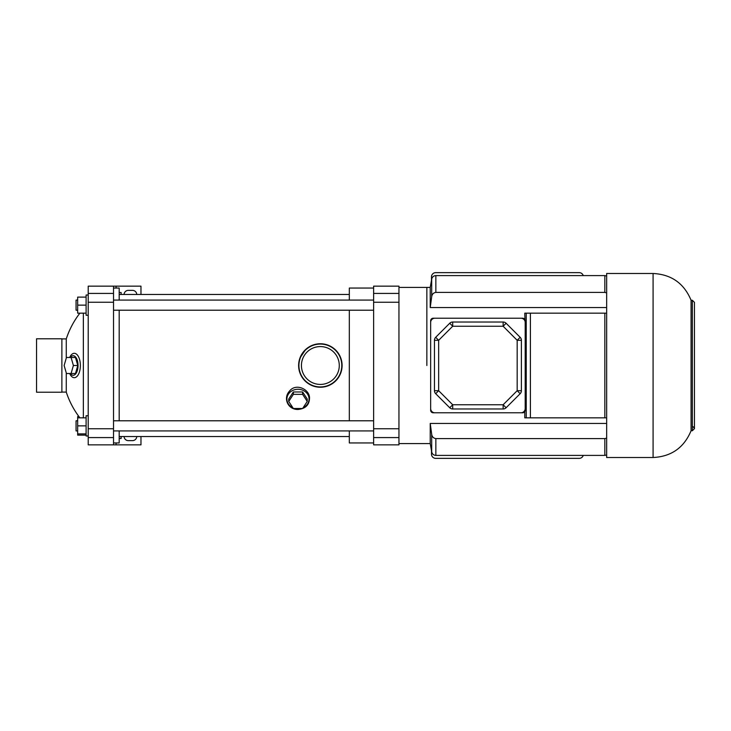<?xml version="1.0" encoding="UTF-8"?>
<svg xmlns="http://www.w3.org/2000/svg" width="731" height="731" viewBox="0 0 731 731"><rect width="100%" height="100%" fill="white"/><g stroke="black" fill="none" stroke-linecap="round" stroke-linejoin="round"><path stroke-width="1.1" d="M398.952 302.25L398.952 444.85L373.623 444.85L373.623 286.15L398.952 286.15L398.952 302.25L373.623 302.25M426.849 365.5L426.849 287.411L426.849 365.5M349.317 420.791L349.317 310.209M349.317 300.075L349.317 288.051L373.623 288.051M373.623 442.949L349.317 442.949L349.317 430.925M300.806 408.51A11.075 9.777 0 0 1 297.992 408.83A11.075 9.777 0 0 1 295.169 408.51M292.829 407.706A11.075 9.777 0 0 1 289.412 392.858A11.075 9.777 0 0 1 306.563 392.858A11.075 9.777 0 0 1 303.146 407.706M293.359 391.971L288.727 399.044L288.727 401.429L293.359 408.51L302.616 408.51L307.248 401.429L307.248 399.044L302.616 391.971L293.359 391.971L293.359 394.347L288.727 401.429M340.82 358.172L342.099 365.5L340.82 372.828M340.81 372.874L337.201 379.243M337.119 379.343L336.525 380.038M336.424 380.147L332.486 383.537M332.422 383.583L325.715 386.571M325.633 386.589L318.25 387.138M318.195 387.128L311.086 385.164M311.004 385.118C303.127 381.006 299.006 374.464 298.623 365.5L299.874 358.236M299.957 358.007L305.713 349.436M305.805 349.354C310.839 344.968 316.706 343.177 323.422 343.981M323.705 344.018L327.616 345.005M327.762 345.059L332.413 347.408M332.486 347.463L334.067 348.632M334.213 348.751L338.362 353.32M338.453 353.457L340.801 358.117M309.487 398.642C309.131 405.129 305.302 408.739 297.992 409.47C287.722 409.662 282.924 398.039 289.513 391.094C295.927 382.633 310.282 389.431 309.487 398.642M342.099 365.5A21.738 21.738 0 0 0 320.361 343.762A21.738 21.738 0 0 0 298.623 365.5A21.738 21.738 0 0 0 320.361 387.238A21.738 21.738 0 0 0 342.099 365.5M307.248 401.429L302.616 394.347L302.616 391.971M302.616 394.347L293.359 394.347M583.247 275.596A4.222 4.222 0 0 0 579.217 272.645L435.713 272.645A4.222 4.222 0 0 0 431.491 276.866L431.491 280.238M431.491 450.762L431.491 454.134A4.222 4.222 0 0 0 435.713 458.355L579.217 458.355A4.222 4.222 0 0 0 583.247 455.404M433.181 412.777L522.665 412.777A2.531 2.531 0 0 0 525.196 410.237L525.196 320.763A2.531 2.531 0 0 0 522.665 318.223L433.181 318.223A2.531 2.531 0 0 0 430.65 320.763L430.65 410.237A2.531 2.531 0 0 0 433.181 412.777L430.897 411.334M398.952 443.589L430.23 443.589L430.23 423.45L431.692 434.26C432.048 436.754 433.428 438.207 435.85 438.6L604.829 438.6L606.657 438.088M430.23 423.45L606.657 423.45M524.611 319.145L523.305 318.305M524.986 319.749L524.776 313.16L606.657 313.16L604.829 313.16L604.829 417.84L606.657 417.84L526.238 417.84L530.395 417.84L530.395 313.16L526.238 313.16L526.238 417.84L524.776 417.84L524.776 411.644L522.665 412.777M430.87 411.27L430.65 410.237M430.65 320.763L430.87 319.73M430.915 319.63L432.14 318.451M432.259 318.405L433.181 318.223M606.657 292.912L604.829 292.4L435.85 292.4C433.437 292.784 432.058 294.227 431.692 296.74L430.23 307.55L606.657 307.55M430.23 307.55L430.23 287.411L431.692 279.087C432.24 276.921 433.629 275.761 435.85 275.596L604.829 275.596L604.829 292.4M524.776 319.356L525.196 320.763M524.776 411.644L525.196 410.292M606.657 365.5L606.657 273.485L653.085 273.485L653.085 457.515L606.657 457.515L606.657 365.5M691.069 300.249L692.339 300.249L692.339 430.751L691.069 430.751L691.069 300.249C684.042 283.345 671.378 274.417 653.085 273.485M434.872 412.777L520.975 412.777A4.222 4.222 0 0 0 525.196 408.556L525.196 322.444A4.222 4.222 0 0 0 520.975 318.223L434.872 318.223A4.222 4.222 0 0 0 430.65 322.444L430.65 408.556A4.222 4.222 0 0 0 434.872 412.777M449.72 323.257L452.708 326.245L452.708 322.024A4.222 4.222 0 0 0 449.72 323.257L435.685 337.302A4.222 4.222 0 0 0 434.452 340.29L434.452 390.71A4.222 4.222 0 0 0 435.685 393.698L449.72 407.743A4.222 4.222 0 0 0 452.708 408.976L503.138 408.976A4.222 4.222 0 0 0 506.117 407.743L520.161 393.698A4.222 4.222 0 0 0 521.395 390.71L521.395 340.29A4.222 4.222 0 0 0 520.161 337.302L506.117 323.257A4.222 4.222 0 0 0 503.138 322.024L452.708 322.024A4.222 4.222 0 0 0 449.72 323.257L435.685 337.302L438.664 340.29L438.664 390.71L452.708 404.755L503.138 404.755L517.173 390.71L517.173 340.29L503.138 326.245L452.708 326.245L438.664 340.29L434.452 340.29M116.074 288.051L116.074 286.15L113.533 286.15L113.533 444.85L116.074 444.85L116.074 442.949M140.973 294.465L140.973 286.15L116.074 286.15M116.074 444.85L140.973 444.85L140.973 436.535M136.752 294.465A4.222 4.222 0 0 0 132.53 290.371L128.309 290.371A4.222 4.222 0 0 0 124.087 294.465M124.087 436.535A4.222 4.222 0 0 0 128.309 440.629L132.53 440.629A4.222 4.222 0 0 0 136.752 436.535M119.19 438.49L121.136 438.49L121.136 436.535M121.136 294.465L121.136 292.51L119.19 292.51M113.533 444.85L88.213 444.85L88.213 286.15L113.533 286.15M113.533 288.051L119.19 288.051L119.19 300.075M119.19 310.209L119.19 420.791M119.19 430.925L119.19 442.949L113.533 442.949M70.35 373.523A9.777 4.889 -90 0 0 75.412 374.171A9.777 4.889 -90 0 0 78.034 365.5A9.777 4.889 -90 0 0 75.412 356.829A9.777 4.889 -90 0 0 70.35 357.477M77.778 365.5L75.467 357.477L66.448 357.477L64.127 365.5L66.448 373.523L75.467 373.523L77.778 365.5L73.392 365.5L71.081 357.477M69.683 357.477A12.189 6.095 90 0 1 76.408 354.087A12.189 6.095 90 0 1 80.364 365.5A12.189 6.095 90 0 1 76.408 376.913A12.189 6.095 90 0 1 69.683 373.523M66.265 372.892L66.265 392.09A85.682 85.682 0 0 0 79.88 417.84M61.879 338.91L66.265 338.91L66.265 358.108M83.352 313.16L83.352 417.84M71.081 373.523L73.392 365.5M77.66 420.791L76.061 420.791L76.061 430.925L77.66 430.925M113.533 420.791L373.623 420.791M77.66 300.075L76.061 300.075L76.061 310.209L77.66 310.209M113.533 310.209L373.623 310.209M88.213 435.987L86.103 435.987L86.103 415.729L88.213 415.729M86.103 433.876L77.66 433.876L77.66 435.119L86.103 435.119M86.103 417.84L77.66 417.84L77.66 433.876M86.103 425.862L77.66 425.862M88.213 315.271L86.103 315.271L86.103 295.013L88.213 295.013M86.103 313.16L77.66 313.16L77.66 297.124L86.103 297.124M86.103 305.138L77.66 305.138M78.939 416.597L77.66 416.597L77.66 417.84M36.55 392.218L36.55 338.782L61.879 338.782L61.879 392.218L36.55 392.218M320.361 384.424A18.924 18.924 0 0 0 339.285 365.5A18.924 18.924 0 0 0 320.361 346.576A18.924 18.924 0 0 0 301.428 365.5A18.924 18.924 0 0 0 320.361 384.424M298.915 365.5A21.446 21.446 0 0 0 331.079 384.067A21.446 21.446 0 0 0 331.079 346.933A21.446 21.446 0 0 0 298.915 365.5M398.952 428.75L373.623 428.75M398.952 437.577L373.623 437.577M398.952 293.423L373.623 293.423M604.829 438.6L604.829 455.404L435.85 455.404L435.85 438.6M435.85 292.4L435.85 275.596M430.23 443.589L431.692 451.913L431.692 434.26M431.692 296.74L431.692 279.087M520.161 393.698A4.222 4.222 0 0 0 521.395 390.71L517.173 390.71L520.161 393.698M521.395 340.29A4.222 4.222 0 0 0 520.161 337.302L517.173 340.29L521.395 340.29M506.117 407.743L503.138 404.755L503.138 408.976A4.222 4.222 0 0 0 506.117 407.743M506.117 323.257A4.222 4.222 0 0 0 503.138 322.024L503.138 326.245L506.117 323.257M452.708 408.976L452.708 404.755L449.72 407.743A4.222 4.222 0 0 0 452.708 408.976M435.685 393.698L438.664 390.71L434.452 390.71A4.222 4.222 0 0 0 435.685 393.698M88.213 437.577L113.533 437.577M88.213 302.25L113.533 302.25M88.213 428.75L113.533 428.75M88.213 293.423L113.533 293.423M430.23 287.411L398.952 287.411M119.19 436.535L349.317 436.535M119.19 294.465L349.317 294.465M606.657 276.016L604.829 275.596M606.657 454.984L604.829 455.404M431.692 451.913C432.24 454.079 433.629 455.239 435.85 455.404M691.069 430.751C684.042 447.655 671.378 456.583 653.085 457.515M693.18 426.703L694.45 428.64L694.45 302.36L692.339 300.249M692.339 430.751L694.45 428.64M61.879 392.09L66.265 392.09M79.88 313.16A85.682 85.682 0 0 0 66.265 338.91M113.533 430.925L373.623 430.925M113.533 300.075L373.623 300.075"/></g></svg>
